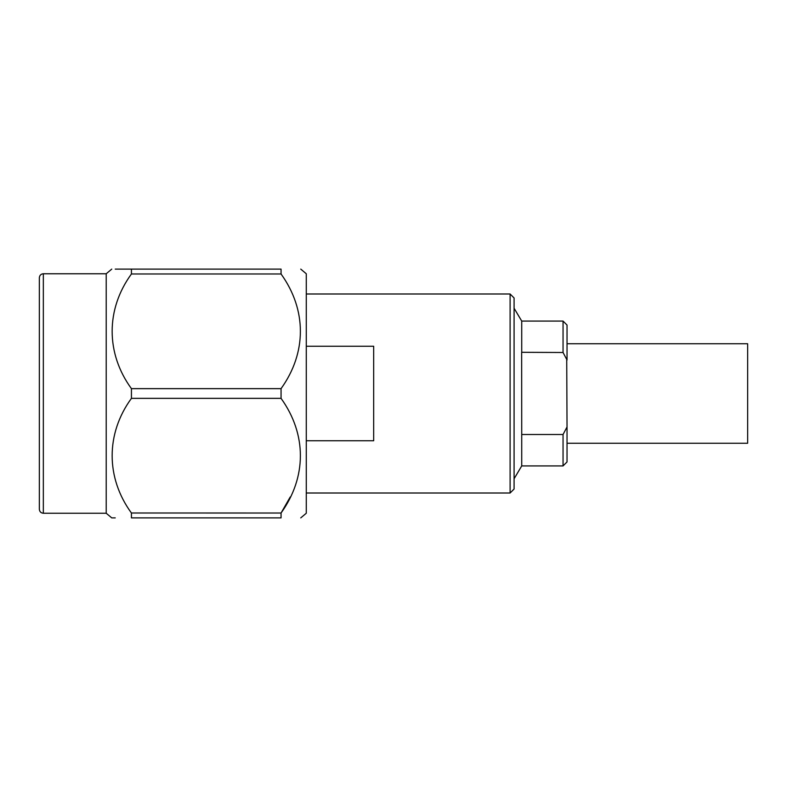 <?xml version="1.0" encoding="UTF-8"?>
<svg xmlns="http://www.w3.org/2000/svg" width="787" height="787" viewBox="0 0 787 787"><rect width="100%" height="100%" fill="white"/><g stroke="black" fill="none" stroke-linecap="round" stroke-linejoin="round"><path stroke-width="1.18" d="M300.752 517.885L306.281 513.242L306.281 273.758L300.752 269.115M281.057 388.64L281.057 398.36L131.429 398.36L131.429 388.64L281.057 388.64C306.743 352.901 306.91 309.95 281.057 273.984L281.284 274.319M131.419 512.996L281.057 513.016C306.743 477.286 306.91 434.335 281.057 398.36M281.057 513.016L281.057 517.885C306.822 517.885 306.822 517.885 281.057 517.885C306.822 517.885 306.822 517.885 281.057 517.885L131.429 517.885C105.733 517.885 105.733 517.885 131.429 517.885L131.429 513.016C105.822 477.925 105.635 433.735 131.429 398.36M290.226 496.99L281.077 512.996M281.057 269.115C306.822 269.115 306.822 269.115 281.057 269.115C306.822 269.115 306.822 269.115 281.057 269.115L281.057 273.984L131.429 273.984L131.429 269.115L281.057 269.115M115.236 517.885L113.19 517.885M113.033 517.885L111.744 517.885L106.215 513.242L106.215 273.758L111.744 269.115M131.429 388.64C105.822 353.55 105.635 309.35 131.429 273.984M131.429 269.115C105.733 269.115 105.733 269.115 131.429 269.115L115.246 269.115M39.35 277.732L39.35 509.268C39.606 511.707 40.934 513.026 43.334 513.242L43.334 273.758C40.934 273.974 39.606 275.293 39.35 277.732M39.35 283.812L39.35 393.5M306.281 440.759L373.668 440.759L373.668 346.241L306.281 346.241M510.104 293.994L514.088 297.978L514.088 489.022L510.104 493.006L510.104 293.994L306.281 293.994M563.049 465.924L521.722 465.924L521.722 434.503L563.049 434.503L567.034 426.977L567.034 461.949L563.049 465.924L563.049 434.503M563.049 352.497L563.049 321.076L567.034 325.051L567.034 360.023L563.049 352.497L521.653 352.301L521.722 434.503M521.722 352.497L521.722 321.076L514.088 308.238M567.034 426.977L566.719 359.393M567.034 443.258L747.65 443.258L747.65 343.742L567.034 343.742M106.215 273.758L43.334 273.758M106.215 513.242L43.334 513.242M510.104 493.006L306.281 493.006M521.722 465.924L514.088 478.762M563.049 321.076L521.722 321.076"/></g></svg>
